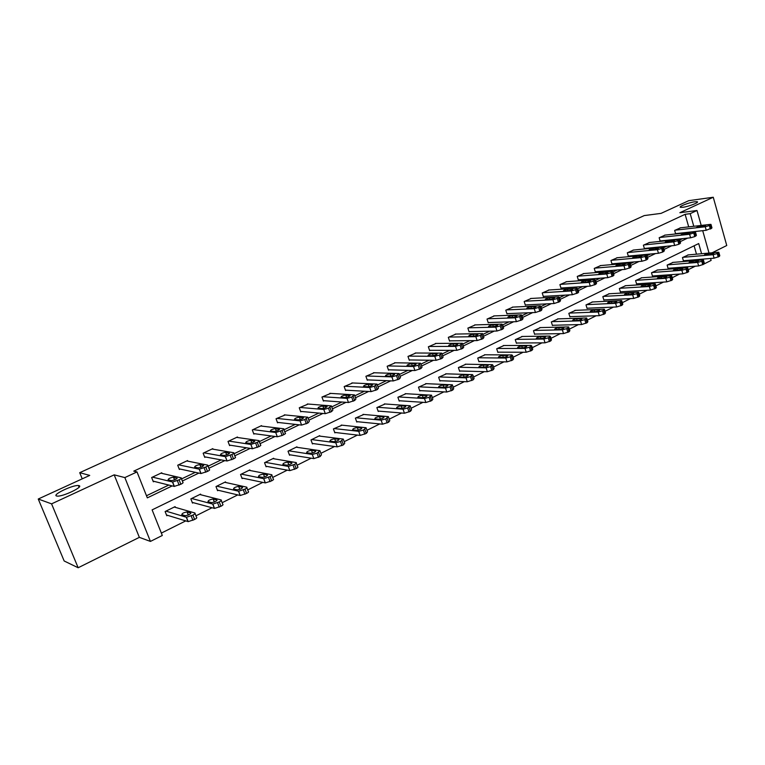 <?xml version="1.0" encoding="UTF-8"?>
<svg xmlns="http://www.w3.org/2000/svg" width="765" height="765" viewBox="0 0 765 765"><rect width="100%" height="100%" fill="white"/><g stroke="black" fill="none" stroke-linecap="round" stroke-linejoin="round"><path stroke-width="1.15" d="M79.005 485.632C84.007 486.626 62.979 496.791 57.241 496.102L56.553 495.988C51.905 494.792 72.866 484.809 78.393 485.536L79.005 485.632M694.783 201.778L697.116 201.711C700.023 202.17 688.73 206.588 682.858 207.277L680.601 207.334C677.723 206.866 688.873 202.505 694.783 201.778M701.591 253.722L698.703 243.557L152.111 509.882L162.304 535.471L150.428 541.419L124.848 477.59L137.002 471.919L147.329 497.862L172.192 485.909M139.345 537.355L114.186 474.845L51.571 503.858L38.25 499.019L64.164 560.984L78.154 567.754L139.345 537.355L150.428 541.419M712.11 252.794L726.75 245.517L713.257 197.246L679.865 212.718L696.991 210.499L701.218 225.436M710.57 258.474L711.115 260.425L704.517 263.734M161.358 533.09L185.732 520.898M195.945 515.801L212.048 507.75M222.137 502.701L237.724 494.917M247.707 489.925L262.797 482.38M272.675 477.446L287.277 470.14M297.059 465.254L311.202 458.187M320.908 453.339L334.573 446.502M344.212 441.682L357.418 435.084M366.99 430.303L379.756 423.925M389.261 419.172L401.596 413.004M411.034 408.281L422.959 402.323M432.34 397.628L443.863 391.871M453.186 387.214L464.317 381.649M473.583 377.021L484.341 371.637M493.559 367.037L503.944 361.845M513.105 357.265L523.145 352.244M532.249 347.693L541.945 342.844M551.001 338.321L560.372 333.636M569.38 329.132L578.426 324.609M587.377 320.133L596.117 315.763M605.029 311.317L613.463 307.1M622.327 302.672L630.475 298.599M639.282 294.19L647.152 290.26M655.911 285.88L663.504 282.084M672.234 277.724L679.559 274.061M688.232 269.72L695.308 266.191M51.571 503.858L78.154 567.754M38.25 499.019L89.725 475.409L79.723 472.684L644.264 215.577L661.056 213.378L688.758 200.669L713.257 197.246M79.723 472.684L82.237 478.842M698.244 260.301L698.015 259.526M696.494 254.181L694.104 245.804M688.347 254.898L682.466 257.566L683.441 260.942L683.929 260.702M673.114 262.385L667.128 265.101L668.113 268.505L668.61 268.257M657.604 270.007L651.503 272.77L652.507 276.203L653.014 275.955M641.806 277.772L635.581 280.583L636.614 284.045L637.13 283.786M625.703 285.689L619.363 288.548L620.415 292.029L620.941 291.771M609.303 293.75L602.839 296.657L603.91 300.167L604.446 299.909M592.588 301.965L586 304.929L587.09 308.467L587.635 308.199M575.548 310.341L568.825 313.354L569.944 316.92L570.499 316.653M558.182 318.881L551.326 321.95L552.454 325.546L553.019 325.268M540.463 327.583L533.473 330.709L534.63 334.343L535.204 334.056M522.399 336.466L515.266 339.65L516.442 343.303L517.035 343.016M503.972 345.531L496.695 348.764L497.891 352.455L498.493 352.158M485.173 354.769L477.743 358.068L478.966 361.788L479.579 361.491M465.99 364.207L458.398 367.563L459.65 371.321L460.272 371.006M446.406 373.836L438.651 377.26L439.932 381.047L440.564 380.731M426.411 383.676L418.493 387.157L419.794 390.972L420.444 390.647M405.995 393.717L397.905 397.264L399.234 401.109L399.904 400.784M385.149 403.977L376.868 407.582L378.235 411.474L378.914 411.14M363.853 414.458L355.381 418.13L356.777 422.051L357.475 421.706M342.089 425.177L333.425 428.907L334.85 432.866L335.558 432.512M319.847 436.127L319.674 435.658L310.982 439.932L312.436 443.92L313.162 443.566M297.107 447.324L296.925 446.827L288.032 451.197L289.524 455.223L290.27 454.859M273.851 458.78L273.66 458.254L264.566 462.71L266.086 466.784L266.851 466.401M250.069 470.504L249.859 469.93L240.564 474.501L242.113 478.603L242.897 478.221M225.742 482.505L225.512 481.883L215.998 486.559L217.585 490.7L218.388 490.308M200.851 494.783L200.593 494.114L190.858 498.895L192.484 503.083L193.296 502.681M175.376 507.367L175.089 506.64L165.116 511.536L166.789 515.753L167.621 515.342M688.701 226.88L685.115 214.315L133.76 471.144L137.002 471.919M146.488 495.749L168.778 485.048M181.544 478.928L195.305 472.33M208.09 466.201L221.2 459.908M233.994 453.769L246.473 447.783M259.287 441.644L271.164 435.945M283.987 429.796L295.28 424.374M308.142 418.216L318.852 413.071M331.733 406.894L341.888 402.027M354.797 395.84L364.408 391.231M377.346 385.024L386.43 380.664M399.387 374.448L407.965 370.337M420.951 364.111L429.041 360.229M442.036 353.994L449.667 350.332M462.682 344.097L469.853 340.655M482.878 334.41L489.619 331.178M502.653 324.924L508.974 321.893M522.017 315.639L527.936 312.799M540.979 306.536L546.506 303.887M559.559 297.633L564.704 295.166M577.766 288.902L582.548 286.607M595.6 280.344L600.028 278.221M613.081 271.957L617.173 269.997M630.226 263.734L633.994 261.936M647.037 255.673L650.48 254.018M663.523 247.764L666.659 246.263M679.693 240.009L682.533 238.651M680.582 227.817L674.654 230.428L675.629 233.832L676.126 233.593M665.206 235.085L659.162 237.743L660.166 241.176L660.664 240.937M649.542 242.495L643.394 245.192L644.407 248.654L644.914 248.415M633.592 250.04L627.319 252.785L628.361 256.275L628.878 256.026M617.336 257.728L610.948 260.521L612 264.04L612.526 263.791M600.774 265.56L594.252 268.41L595.333 271.957L595.878 271.699M583.896 273.545L577.25 276.442L578.35 280.019L578.895 279.761M566.683 281.683L559.904 284.637L561.022 288.242L561.587 287.975M549.136 289.992L542.222 292.995L543.37 296.629L543.934 296.361M531.245 298.455L524.188 301.515L525.354 305.178L525.938 304.9M512.99 307.09L505.789 310.207L506.985 313.899L507.577 313.621M494.372 315.897L487.028 319.072L488.242 322.801L488.845 322.514M475.371 324.886L467.874 328.118L469.108 331.886L469.729 331.589M455.978 334.066L448.319 337.355L449.591 341.152L450.222 340.855M436.193 343.437L428.362 346.784L429.653 350.619L430.303 350.313M415.978 353L407.984 356.414L409.304 360.277L409.964 359.961M395.342 362.773L387.167 366.253L388.515 370.145L389.194 369.83M374.257 372.756L365.909 376.294L367.286 380.224L367.975 379.899M352.722 382.959L344.174 386.564L345.589 390.532L346.287 390.198M330.709 393.382L321.969 397.054L323.413 401.061L324.13 400.717M308.209 404.044L299.268 407.783L300.741 411.819L301.477 411.474M285.211 414.946L276.05 418.751L277.561 422.825L278.307 422.471M261.678 426.095L261.506 425.627L252.307 429.968L253.846 434.08L254.621 433.717M237.619 437.513L237.427 437.006L228.018 441.443L229.596 445.603L230.38 445.23M212.995 449.189L212.785 448.644L203.155 453.196L204.771 457.384L205.575 457.001M187.798 461.152L187.568 460.559L177.71 465.216L179.364 469.452L180.186 469.06M162.008 473.401L161.75 472.76L151.652 477.523L153.344 481.797L154.195 481.395M114.186 474.845L124.848 477.59M685.115 214.315L690.202 213.665L696.991 210.499M703.37 259.966L703.121 259.096M702.7 230.676L709.031 253.062M659.669 237.504L689.6 234.272L694.754 232.589L695.27 231.489M693.788 226.297L690.202 213.665M182.357 481.022L198.843 473.095M208.883 468.266L224.853 460.587M234.769 455.825L250.241 448.386M260.043 443.671L275.037 436.471M284.723 431.804L299.249 424.824M308.859 420.205L322.906 413.454M332.44 408.864L346.029 402.333M355.486 397.79L368.634 391.47M378.015 386.956L390.733 380.846M400.047 376.37L412.345 370.451M421.591 366.005L433.487 360.286M442.667 355.878L454.18 350.341M463.294 345.962L474.424 340.607M483.48 336.256L494.247 331.082M503.246 326.751L513.659 321.749M522.6 317.446L532.669 312.608M541.553 308.333L551.288 303.657M560.114 299.411L569.533 294.888M578.311 290.671L587.415 286.292M596.136 282.094L604.943 277.858M613.606 273.698L622.127 269.605M630.743 265.465L638.976 261.506M647.534 257.384L655.5 253.559M664.01 249.466L671.708 245.766M680.171 241.692L687.611 238.116M680.047 227.874L710.188 224.403L710.981 224.403L709.365 225.579L705.234 226.775L675.141 230.189M675.581 233.66L706.229 230.284L705.234 226.775M705.473 225.273L702.308 226.784L696.638 227.358L700.405 225.857L705.473 225.273L705.626 225.818M711.048 224.671L711.966 227.903L706.229 230.284M683.384 260.75L714.108 258.178L719.196 256.524L719.798 255.759L718.909 252.593M687.812 254.946L718.029 252.268L718.823 252.297L717.235 253.54L713.123 254.707L682.954 257.327M713.315 253.043L708.227 253.492C705.76 253.961 704.517 254.468 704.489 255.022L710.178 254.602C712.664 254.143 713.917 253.626 713.936 253.072L713.315 253.043L713.487 253.655M664.661 235.142L695.404 231.852M660.109 240.994L690.604 237.8L689.6 234.272M689.925 232.703L686.702 234.243L681.08 234.788L684.885 233.258L689.925 232.703L690.078 233.249M695.481 232.13L696.408 235.381L694.754 236.605L690.604 237.8M648.988 242.553L678.794 239.445L679.53 239.445L677.838 240.698L673.659 241.903L643.901 244.953M644.35 248.472L674.682 245.469L673.659 241.903M674.08 240.277L674.663 240.287C674.634 240.812 673.343 241.338 670.8 241.845L665.225 242.362C665.254 241.826 666.535 241.31 669.069 240.803L674.08 240.277L674.242 240.832M679.616 239.732L680.554 243.002L678.861 244.264L674.682 245.469M668.055 268.305L698.636 265.933L703.771 264.26L704.393 263.466L703.484 260.282M672.569 262.433L702.633 259.937L703.398 259.966L701.773 261.257L697.642 262.424L667.625 264.862M697.919 260.702L692.861 261.114C690.355 261.582 689.102 262.108 689.083 262.672L694.725 262.29C697.24 261.821 698.502 261.305 698.522 260.722L697.919 260.702L698.091 261.314M652.449 275.993L682.868 273.822L688.051 272.139L688.691 271.317L687.773 268.113M657.039 270.055L686.941 267.76L687.678 267.788L686.014 269.117L681.854 270.294L652.01 272.522M682.227 268.505L677.197 268.888C674.673 269.357 673.401 269.882 673.391 270.475L678.976 270.122C681.519 269.653 682.801 269.117 682.81 268.534L682.227 268.505L682.409 269.127M633.018 250.098L662.653 247.181L663.351 247.191L661.61 248.482L657.412 249.686L627.836 252.546M628.304 256.084L658.455 253.282L657.412 249.686M657.938 247.994L658.493 248.003C658.474 248.549 657.173 249.084 654.591 249.6L649.074 250.078C649.102 249.533 650.393 248.998 652.956 248.491L657.938 247.994L658.101 248.549M663.437 247.487L664.393 250.777L662.662 252.077L658.455 253.282M616.753 257.776L646.186 255.061L646.855 255.07L645.077 256.409L640.841 257.623L611.474 260.272M611.943 263.839L641.912 261.248L640.841 257.623M641.481 255.864L642.017 255.873C641.998 256.438 640.678 256.983 638.067 257.499L632.607 257.939C632.626 257.375 633.936 256.839 636.537 256.323L641.481 255.864L641.644 256.428M646.951 255.386L647.926 258.694L646.148 260.033L641.912 261.248M600.171 265.608L629.404 263.103L630.044 263.122L628.208 264.489L623.953 265.713L594.797 268.152M595.275 271.747L625.043 269.366L623.953 265.713M624.709 263.887L625.206 263.896C625.196 264.48 623.867 265.034 621.218 265.551L615.825 265.952C615.835 265.378 617.154 264.833 619.793 264.308L624.709 263.887L624.871 264.451M630.14 263.447L631.125 266.765L630.389 267.626L625.043 269.366M636.547 283.825L666.803 281.864L672.024 280.172L672.693 279.311L671.756 276.098M641.233 277.81L670.953 275.725L671.66 275.763L669.949 277.131L665.76 278.307L636.098 280.334M666.239 276.452L661.247 276.806C658.675 277.274 657.393 277.81 657.393 278.412L662.92 278.106C665.502 277.628 666.793 277.093 666.803 276.481L666.239 276.452L666.42 277.073M620.348 291.809L650.422 290.069L655.691 288.357L656.38 287.468L655.433 284.236M625.12 285.728L654.658 283.844L655.328 283.882L653.578 285.297L649.361 286.483L619.889 288.29M649.944 284.561L644.981 284.867C642.38 285.345 641.089 285.89 641.089 286.512L646.568 286.234C649.179 285.766 650.48 285.211 650.48 284.59L650.135 285.182M603.834 299.937L633.716 298.436L639.043 296.705L639.75 295.778L638.794 292.536M608.701 293.779L638.039 292.125L638.679 292.163L636.891 293.626L632.645 294.812L603.375 296.399M633.334 292.823L628.4 293.091C625.77 293.569 624.46 294.133 624.47 294.774L629.891 294.535C632.531 294.056 633.85 293.492 633.841 292.852L633.525 293.444M583.284 273.593L612.287 271.307L611.015 272.742L606.721 273.966L577.795 276.184M578.283 279.808L607.84 277.647L606.721 273.966M607.592 272.072L608.07 272.082C608.07 272.684 606.721 273.248 604.044 273.774L598.708 274.128C598.718 273.535 600.047 272.981 602.715 272.455L607.592 272.072L607.764 272.636M612.995 271.661L613.999 274.998L613.234 275.888L607.84 277.647M587.013 308.228L616.695 306.956L622.06 305.216L622.796 304.25L621.821 300.999M591.976 301.993L621.094 300.569L621.706 300.616L620.96 301.563L619.86 302.118L615.586 303.313L586.545 304.661M616.399 301.238L611.503 301.477C608.835 301.955 607.515 302.529 607.525 303.189L612.88 302.988C615.567 302.51 616.896 301.936 616.877 301.276L616.59 301.869M566.062 281.73L594.826 279.665L593.468 281.147L589.155 282.381L560.468 284.37M560.955 288.022L590.293 286.1L589.155 282.381M590.14 280.42L590.599 280.43C590.599 281.042 589.241 281.616 586.526 282.151L581.247 282.476C581.257 281.855 582.605 281.291 585.302 280.765L590.14 280.42L590.312 280.975M595.505 280.038L596.528 283.394L595.734 284.322L590.293 286.1M569.858 316.672L599.32 315.658L604.742 313.899L605.507 312.895L604.513 309.624M574.917 310.361L603.805 309.184L604.388 309.223L603.623 310.217L602.495 310.781L598.192 311.977L569.39 313.086M599.119 309.835L594.262 310.026C591.565 310.514 590.226 311.097 590.245 311.776L595.543 311.613C598.259 311.135 599.597 310.552 599.578 309.863L599.32 310.466M548.495 290.031L577.011 288.204L575.567 289.734L571.226 290.968L542.796 292.727M543.293 296.39L572.383 294.716L571.226 290.968M572.344 288.931L572.765 288.941C572.775 289.581 571.398 290.165 568.644 290.7L563.442 290.977C563.442 290.346 564.809 289.763 567.544 289.237L572.344 288.931L572.516 289.495M577.671 288.587L578.703 291.962L577.881 292.928L572.383 294.716M552.378 325.288L581.601 324.532L587.071 322.753L587.864 321.711L586.851 318.422M557.532 318.9L586.181 317.972L586.726 318.011L585.933 319.043L584.785 319.617L580.453 320.822L551.89 321.673M581.505 318.594L576.686 318.747C573.951 319.234 572.593 319.827 572.622 320.525L577.843 320.42C580.597 319.933 581.964 319.34 581.935 318.632L581.696 319.225M530.585 298.493L558.832 296.906L557.303 298.493L552.932 299.737L524.771 301.238M525.278 304.939L554.109 303.514L552.932 299.737M554.176 297.614L554.577 297.633C554.587 298.283 553.191 298.886 550.408 299.421L545.273 299.66C545.273 299.01 546.65 298.417 549.423 297.881L554.176 297.614L554.348 298.178M559.464 297.308L560.515 300.702L559.664 301.706L554.109 303.514M534.544 334.066L563.518 333.588L569.045 331.79L569.868 330.709L568.835 327.401M539.803 327.602L568.194 326.932L568.701 326.971L567.879 328.051L566.712 328.634L562.352 329.839L534.056 330.423M563.528 327.535L558.746 327.649C555.983 328.137 554.615 328.74 554.635 329.457L559.798 329.39C562.581 328.902 563.958 328.3 563.929 327.573L563.729 328.166M512.321 307.119L540.281 305.79L538.656 307.434L534.257 308.678L506.392 309.921M506.899 313.65L535.462 312.493L534.257 308.678M535.634 306.478L536.007 306.497C536.016 307.176 534.611 307.779 531.79 308.324L526.731 308.515C526.722 307.846 528.127 307.243 530.929 306.698L535.634 306.478L535.816 307.042M540.884 306.21L541.955 309.624L541.065 310.666L535.462 312.493M516.356 343.026L545.062 342.825L550.647 341.018L551.498 339.889L550.456 336.571M521.73 336.476L549.834 336.074L549.452 337.241L548.256 337.834L543.867 339.048L515.859 339.364M545.187 336.657L540.453 336.724C537.652 337.212 536.255 337.834 536.294 338.579L541.371 338.551C544.202 338.063 545.598 337.442 545.56 336.696L545.378 337.289M493.683 315.926L521.348 314.864L519.626 316.557L515.189 317.81L487.63 318.785M488.156 322.534L516.423 321.663L515.189 317.81M516.71 315.524L517.054 315.543C517.073 316.241 515.648 316.863 512.779 317.408L507.807 317.551C507.797 316.863 509.213 316.251 512.062 315.706L516.71 315.524L516.891 316.088M521.912 315.304L523.002 318.728L522.084 319.818L516.423 321.663M497.795 352.158L526.224 352.254L531.866 350.427L532.746 349.251L531.685 345.923M503.284 345.531L531.092 345.417L530.642 346.622L529.428 347.233L525.01 348.448L497.288 348.467M526.463 345.971L521.778 345.99C518.938 346.478 517.532 347.109 517.57 347.884L522.572 347.903C525.431 347.415 526.846 346.774 526.808 346.01L526.664 346.602M474.673 324.915L502.003 324.13L500.186 325.88L495.72 327.143L468.496 327.831M469.022 331.608L496.982 331.025L495.72 327.143M497.393 324.771L497.709 324.781C497.728 325.507 496.284 326.139 493.377 326.684L488.481 326.789C488.472 326.072 489.906 325.441 492.794 324.896L497.393 324.771L497.575 325.326M502.548 324.58L503.657 328.022L502.701 329.16L496.982 331.025M478.861 361.482L506.994 361.883L512.684 360.038L513.611 358.823L512.531 355.467M484.465 354.769L511.967 354.95L510.198 356.825L505.751 358.049L478.355 357.771M507.348 355.476L502.72 355.448C499.832 355.945 498.417 356.586 498.455 357.379L503.38 357.456C506.277 356.959 507.711 356.308 507.664 355.515L507.549 356.108M455.261 334.076L482.619 333.607L480.334 335.405L475.84 336.667L448.959 337.059M449.485 340.855L477.121 340.578L475.84 336.667M477.666 334.2L477.943 334.219C477.962 334.965 476.509 335.606 473.564 336.16L468.754 336.218C468.744 335.472 470.198 334.831 473.114 334.276L477.666 334.2L477.848 334.754M482.763 334.056L483.901 337.518L482.897 338.704L477.121 340.578M459.536 370.987L487.353 371.723L493.1 369.858L494.066 368.587L492.966 365.221M465.263 364.197L492.431 364.685L490.556 366.617L486.081 367.85L459.019 367.257M487.831 365.182L483.251 365.096C480.334 365.603 478.89 366.263 478.938 367.076L483.776 367.2C486.712 366.703 488.166 366.043 488.118 365.221L488.032 365.804M435.448 343.437L462.404 343.275L460.052 345.13L455.519 346.392L429.012 346.478M429.557 350.303L456.839 350.341L455.519 346.392M457.508 343.839L457.766 343.858C457.786 344.623 456.303 345.283 453.32 345.837L448.606 345.837C448.586 345.082 450.069 344.422 453.023 343.868L457.508 343.839L457.69 344.384M462.557 343.734L463.714 347.214L462.672 348.448L456.839 350.341M439.808 380.702L467.291 381.764L473.095 379.889L474.099 378.56L472.98 375.175M445.66 373.817L472.483 374.62L470.504 376.619L465.99 377.853L439.292 376.944M467.893 375.099L463.38 374.965C460.415 375.462 458.962 376.131 459 376.982L463.753 377.155C466.736 376.657 468.199 375.978 468.151 375.127L468.103 375.72M415.223 353L441.759 353.143L439.32 355.065L434.769 356.337L408.644 356.108M409.189 359.952L436.107 360.325L434.769 356.337M436.92 353.688L437.14 353.698C437.159 354.491 435.658 355.17 432.636 355.735L428.018 355.677C428.008 354.893 429.5 354.214 432.493 353.659L436.92 353.688L437.102 354.233M441.921 353.631L443.088 357.131L442.007 358.412L436.107 360.325M419.669 390.609L446.798 392.024L452.66 390.131L453.702 388.754L452.564 385.35M425.646 383.638L452.383 384.814L450.002 386.851L445.469 388.084L419.144 386.832M447.535 385.225L443.078 385.034C440.076 385.541 438.603 386.229 438.641 387.1L443.298 387.329C446.32 386.822 447.812 386.134 447.755 385.254L447.735 385.837M394.558 362.763L420.406 363.212L418.139 365.221L413.549 366.502L387.845 365.928M388.4 369.801L414.926 370.528L413.549 366.502M415.873 363.748L416.074 363.757C416.093 364.58 414.563 365.268 411.503 365.833L406.98 365.727C406.97 364.915 408.481 364.226 411.522 363.662L415.873 363.748L416.064 364.283M420.817 363.729L422.012 367.248L420.884 368.587L414.926 370.528M399.101 400.736L425.847 402.514L431.776 400.602L432.866 399.158L431.699 395.744M405.211 393.669L431.517 395.189L429.06 397.293L424.489 398.536L398.565 396.93M426.727 395.572L422.337 395.323C419.297 395.83 417.795 396.538 417.843 397.437L422.404 397.724C425.464 397.217 426.975 396.509 426.918 395.601L426.927 396.174M373.454 372.727L399.081 373.55L396.48 375.605L391.862 376.887L366.598 375.969M367.162 379.87L393.267 380.951L391.862 376.887M394.367 374.028L394.53 374.047C394.549 374.888 393 375.596 389.901 376.17L385.474 376.007C385.474 375.166 387.004 374.458 390.083 373.894L394.367 374.028L394.549 374.563M399.253 374.066L400.468 377.604L399.282 379L393.267 380.951M378.092 411.063L404.436 413.234L410.423 411.302L411.56 409.801L410.384 406.368M384.336 403.92L410.183 405.794L407.649 407.974L403.05 409.218L377.556 407.248M405.46 406.148L401.137 405.832C398.058 406.349 396.538 407.066 396.576 408.003L401.042 408.347C404.149 407.841 405.67 407.114 405.622 406.177L405.66 406.741M351.89 382.921L377.021 384.097L374.334 386.22L369.686 387.511L344.881 386.229M345.455 390.15L371.121 391.613L369.686 387.511M372.383 384.546L372.507 384.556C372.526 385.436 370.958 386.153 367.812 386.727L363.499 386.507C363.49 385.637 365.048 384.919 368.175 384.346L372.383 384.546L372.565 385.063M377.202 384.623L378.445 388.18L377.202 389.634L371.121 391.613M356.624 421.63L382.548 424.202L388.591 422.242L389.787 420.683L388.582 417.231M363.012 414.391L388.381 416.638L385.761 418.895L381.123 420.148L356.079 417.786M383.724 416.963L379.478 416.581C376.351 417.097 374.812 417.833 374.85 418.799L379.201 419.21C382.347 418.694 383.906 417.948 383.858 416.982L383.925 417.547M329.858 393.334L354.463 394.883L351.68 397.083L347.004 398.374L322.687 396.719M323.26 400.65L348.477 402.514L347.004 398.374M349.892 395.295L349.988 395.304C349.997 396.213 348.41 396.959 345.216 397.532L341.018 397.245C341.018 396.347 342.605 395.61 345.77 395.036L350.074 395.811M354.654 395.428L355.916 399.005L354.616 400.525L348.477 402.514M334.688 432.416L360.162 435.409L366.272 433.43L367.525 431.804L366.292 428.333M341.228 425.082L366.081 427.731L363.375 430.064L358.709 431.317L334.142 428.563M361.491 428.018L357.322 427.568C354.157 428.094 352.598 428.849 352.627 429.844L356.873 430.312C360.066 429.796 361.635 429.031 361.596 428.037L361.692 428.591M307.329 403.977L331.379 405.909L328.51 408.194L323.796 409.495L300.004 407.439M300.588 411.388L325.307 413.674L323.796 409.495M326.885 406.301L326.951 406.301C326.961 407.238 325.335 408.003 322.103 408.587L318.02 408.233C318.03 407.305 319.636 406.55 322.849 405.966L327.066 406.798M331.58 406.473L332.88 410.078L331.513 411.656L325.307 413.674M312.263 443.442L337.26 446.875L343.437 444.876L344.747 443.184L343.495 439.693M318.957 436.012L343.275 439.072L340.463 441.491L335.768 442.744L311.709 439.569M338.761 439.32L334.678 438.804C331.465 439.33 329.878 440.105 329.906 441.137L334.028 441.673C337.269 441.156 338.866 440.372 338.828 439.34L338.962 439.885M284.293 414.859L307.769 417.202L304.795 419.564L300.052 420.865L276.806 418.398M277.389 422.366L301.592 425.091L300.052 420.865M303.552 418.015L303.389 417.556C303.38 418.522 301.735 419.306 298.455 419.889L294.496 419.478C294.515 418.512 296.151 417.738 299.402 417.155L303.533 418.034M307.979 417.776L309.299 421.41L307.865 423.055L301.592 425.091M289.333 454.706L313.832 458.608L320.066 456.59L321.443 454.821L320.172 451.312M296.179 447.19L319.933 450.671L317.035 453.176L312.302 454.439L288.778 450.824M315.496 450.891L311.508 450.298C308.247 450.824 306.631 451.627 306.66 452.689L310.657 453.301C313.946 452.775 315.572 451.972 315.534 450.901L315.696 451.436M260.741 425.981L283.595 428.754C284.389 428.964 283.892 429.528 282.084 430.456L275.744 432.512L253.081 429.605M253.664 433.592L277.312 436.777L275.735 432.512L277.322 436.777L282.094 435.476L280.516 431.211M279.445 429.538L279.263 429.069C279.254 430.073 277.58 430.877 274.252 431.47L270.418 430.982C270.456 429.978 272.12 429.184 275.41 428.601L279.435 429.538M283.815 429.347L285.163 433C285.957 433.22 285.46 433.793 283.662 434.721L282.094 435.476M265.885 466.229L289.849 470.618L296.16 468.582C297.929 467.625 298.407 467.004 297.604 466.736L296.304 463.207M272.904 458.618L296.045 462.538C296.858 462.806 296.38 463.418 294.601 464.365L288.29 466.411L265.331 462.337M291.695 462.729L287.793 462.06C284.503 462.586 282.859 463.408 282.868 464.508L286.751 465.197C290.078 464.661 291.723 463.839 291.704 462.729L291.895 463.255L291.704 462.729M236.643 437.37L258.886 440.583C259.66 440.812 259.125 441.405 257.27 442.361L250.891 444.446L228.802 441.08M229.395 445.067L252.46 448.739L250.844 444.436M254.602 440.86C254.544 441.893 252.842 442.715 249.505 443.318L245.747 442.753C245.833 441.721 247.525 440.908 250.824 440.315L254.774 441.319M259.106 441.166L260.492 444.876C261.267 445.115 260.731 445.708 258.876 446.664L252.46 448.739M241.893 478.01L265.34 482.916L271.671 480.85C273.497 479.865 274.013 479.225 273.229 478.938L271.891 475.352M249.084 470.312L271.642 474.702C272.436 474.989 271.91 475.62 270.083 476.595L263.743 478.67L241.338 474.118M267.339 474.845L263.504 474.099C260.205 474.625 258.532 475.467 258.484 476.605L262.299 477.37C265.646 476.825 267.32 475.983 267.339 474.845L267.53 475.352M211.991 449.017L233.593 452.698C234.329 452.957 233.746 453.569 231.843 454.544L225.436 456.657L203.959 452.813M204.551 456.81L227.004 460.989L225.35 456.648M229.347 452.937C229.242 453.999 227.511 454.84 224.164 455.462L220.473 454.802C220.616 453.741 222.347 452.909 225.646 452.297L229.519 453.377M233.803 453.263L235.238 457.03C235.974 457.298 235.4 457.91 233.497 458.895L227.004 460.989M217.346 490.059L240.239 495.51L246.607 493.415C248.482 492.402 249.036 491.742 248.281 491.426L246.894 487.774M224.719 482.275L246.655 487.152C247.411 487.458 246.856 488.118 244.972 489.122L238.604 491.226L216.791 486.167M242.39 487.248L238.632 486.406C235.333 486.961 233.631 487.812 233.526 488.988L237.265 489.849C240.612 489.294 242.323 488.424 242.39 487.248L242.582 487.735M186.746 460.941L207.678 465.12C208.376 465.397 207.755 466.038 205.804 467.033L199.359 469.184L178.532 464.824M179.115 468.83L200.927 473.545L199.235 469.165M203.49 465.302C203.318 466.401 201.549 467.272 198.202 467.893L194.597 467.147C194.798 466.057 196.557 465.197 199.866 464.584L203.643 465.722M207.879 465.646L209.361 469.49C210.069 469.777 209.447 470.418 207.487 471.422L200.927 473.545M192.216 502.385L214.525 508.419L220.922 506.287C222.854 505.254 223.447 504.565 222.72 504.221L221.295 500.501M199.789 494.515L221.066 499.908C221.783 500.243 221.181 500.922 219.259 501.955L212.852 504.087L191.671 498.493M216.849 499.956L213.167 499.019C209.859 499.583 208.118 500.463 207.965 501.668L211.628 502.624C214.984 502.05 216.725 501.161 216.849 499.956L217.031 500.425M160.908 473.153L181.123 477.838C181.793 478.144 181.123 478.804 179.106 479.837L172.632 482.007L152.503 477.13M153.077 481.118L174.21 486.416L172.469 481.979M176.983 477.982C176.753 479.11 174.956 479.999 171.59 480.64L168.08 479.798C168.348 478.67 170.136 477.79 173.454 477.159L177.136 478.374M181.315 478.345L182.845 482.256C183.514 482.562 182.845 483.231 180.846 484.264L174.21 486.416M166.483 514.998L188.18 521.634L194.616 519.473C196.586 518.412 197.236 517.695 196.538 517.331L195.056 513.535M174.257 507.042L194.836 512.971C195.524 513.334 194.884 514.042 192.904 515.103L186.469 517.264L165.948 511.125M190.676 512.971L187.081 511.938C183.763 512.512 181.994 513.411 181.783 514.654L185.36 515.706C188.726 515.132 190.495 514.214 190.676 512.971L190.848 513.411M711.345 228.611L710.35 225.111M710.35 229.089L709.365 225.579M700.405 225.857L700.721 226.966M713.123 254.707L714.108 258.178M717.235 253.54L718.22 257.021M718.22 253.052L719.196 256.524M708.581 254.745L708.227 253.492M695.768 236.117L694.754 232.589M694.754 236.605L693.75 233.067M684.885 233.258L685.211 234.406M679.884 243.767L678.861 240.21M678.861 244.264L677.838 240.698M669.069 240.803L669.413 241.989M697.642 262.424L698.636 265.933M701.773 261.257L702.767 264.757M702.777 260.76L703.771 264.26M693.233 262.414L692.861 261.114M681.854 270.294L682.868 273.822M686.014 269.117L687.027 272.646M687.037 268.611L688.051 272.139M677.589 270.227L677.197 268.888M663.704 251.57L662.662 247.975M662.662 252.077L661.61 248.482M652.956 248.491L653.32 249.725M647.209 259.517L646.148 255.893M646.148 260.033L645.077 256.409M636.537 256.323L636.91 257.604M630.389 267.626L629.299 263.973M629.299 268.152L628.208 264.489M619.793 264.308L620.185 265.646M665.76 278.307L666.803 281.864M669.949 277.131L670.991 280.688M670.991 276.614L672.024 280.172M661.649 278.192L661.247 276.806M649.361 286.483L650.422 290.069M653.578 285.297L654.639 288.883M654.639 284.771L655.691 288.357M645.402 286.311L644.981 284.867M632.645 294.812L633.716 298.436M636.891 293.626L637.962 297.241M637.962 293.081L639.043 296.705M628.849 294.592L628.4 293.091M613.234 275.888L612.124 272.206M612.124 276.423L611.015 272.742M602.715 272.455L603.136 273.841M615.586 303.313L616.695 306.956M619.86 302.118L620.96 305.771M620.96 301.563L622.06 305.216M611.971 303.036L611.503 301.477M595.734 284.322L594.606 280.602M594.606 284.867L593.468 281.147M585.302 280.765L585.741 282.199M598.192 311.977L599.32 315.658M602.495 310.781L603.623 314.463M603.623 310.217L604.742 313.899M594.759 311.651L594.262 310.026M577.881 292.928L576.724 289.18M576.724 293.483L575.567 289.734M567.544 289.237L568.013 290.738M580.453 320.822L581.601 324.532M584.785 319.617L585.933 323.327M585.933 319.043L587.071 322.753M577.202 320.439L576.686 318.747M559.664 301.706L558.488 297.929M558.488 302.28L557.303 298.493M549.423 297.881L549.911 299.44M562.352 329.839L563.518 333.588M566.712 328.634L567.879 332.373M567.879 328.051L569.045 331.79M559.301 329.399L558.746 327.649M541.065 310.666L539.861 306.851M539.861 311.25L538.656 307.434M530.929 306.698L531.446 308.333M543.867 339.048L545.062 342.825M548.256 337.834L549.452 341.611M549.452 337.241L550.647 341.018M541.037 338.56L540.453 336.724M522.084 319.818L520.85 315.974M520.85 320.411L519.626 316.557M512.062 315.706L512.607 317.418M525.01 348.448L526.224 352.254M529.428 347.233L530.642 351.039M530.642 346.622L531.866 350.427M522.39 347.903L521.778 345.99M502.701 329.16L501.438 325.278M501.438 329.763L500.186 325.88M492.794 324.896L493.368 326.684M505.751 358.049L506.994 361.883M510.198 356.825L511.441 360.669M511.441 356.203L512.684 360.038M503.37 357.456L502.72 355.448M482.897 338.704L481.615 334.783M481.615 339.325L480.334 335.405M473.114 334.276L473.736 336.151M486.081 367.85L487.353 371.723M490.556 366.617L491.828 370.499M491.828 365.986L493.1 369.858M483.949 367.2L483.251 365.096M462.672 348.448L461.362 344.499M461.362 349.079L460.052 345.13M453.023 343.868L453.674 345.818M465.99 377.853L467.291 381.764M470.504 376.619L471.795 380.54M471.795 375.978L473.095 379.889M464.106 377.145L463.38 374.965M442.007 358.412L440.669 354.415M440.669 359.053L439.32 355.065M432.493 353.659L433.181 355.687M445.469 388.084L446.798 392.024M450.002 386.851L451.331 390.791M451.331 386.182L452.66 390.131M443.843 387.3L443.078 385.034M420.884 368.587L419.507 364.561M419.507 369.246L418.139 365.221M411.522 363.662L412.239 365.766M424.489 398.536L425.847 402.514M429.06 397.293L430.418 401.281M430.418 396.614L431.776 400.602M423.141 397.676L422.337 395.323M399.282 379L397.886 374.936M397.886 379.67L396.48 375.605M390.083 373.894L390.839 376.064M403.05 409.218L404.436 413.234M407.649 407.974L409.036 411.991M409.036 407.286L410.423 411.302M401.979 408.271L401.137 405.832M377.202 389.634L375.768 385.531M375.768 390.332L374.334 386.22M368.175 384.346L368.959 386.593M381.123 420.148L382.548 424.202M385.761 418.895L387.176 422.949M387.176 418.187L388.591 422.242M380.358 419.096L379.478 416.581M354.616 400.525L353.153 396.385M353.153 401.233L351.68 397.083M345.77 395.036L346.583 397.351M358.709 431.317L360.162 435.409M363.375 430.064L364.819 434.157M364.819 429.337L366.272 433.43M358.25 430.159L357.322 427.568M331.513 411.656L330.011 407.477M330.011 412.383L328.51 408.194M322.849 405.966L323.71 408.347M335.768 442.744L337.26 446.875M340.463 441.491L341.955 445.622M341.955 440.745L343.437 444.876M335.634 441.472L334.678 438.804M307.865 423.055L306.325 418.828M306.335 423.791L304.795 419.564M299.402 417.155L300.291 419.593M312.302 454.439L313.832 458.608M317.035 453.176L318.556 457.355M318.556 452.421L320.066 456.59M312.502 453.033L311.508 450.298M283.662 434.721L282.084 430.456M275.41 428.601L276.337 431.097M288.29 466.411L289.849 470.618L288.29 466.411M293.043 465.139L294.601 469.356M294.601 464.365L296.16 468.582M288.835 464.862L287.793 462.06M258.876 446.664L257.27 442.361M257.27 447.439L255.653 443.126M250.853 440.315L251.809 442.878M263.695 478.661L265.292 482.906M268.496 477.389L270.083 481.644M270.083 476.595L271.671 480.85M263.504 474.099L264.585 476.978L263.533 474.099M233.497 458.895L231.843 454.544M231.843 459.689L230.198 455.338M225.713 452.306L226.708 454.926M238.517 491.206L240.153 495.49M243.346 489.935L244.972 494.228M244.972 489.122L246.607 493.415M239.808 489.351L238.69 486.425M207.487 471.422L205.804 467.033M205.804 472.235L204.112 467.845M199.961 464.594L200.985 467.262M212.727 504.059L214.401 508.39M217.585 502.787L219.259 507.128M219.259 501.955L220.922 506.287M214.41 502.022L213.263 499.038M180.846 484.264L179.106 479.837M179.115 485.096L177.375 480.659M173.579 477.178L174.64 479.894M186.297 517.226L188.018 521.606M191.193 515.954L192.904 520.334M192.904 515.103L194.616 519.473M188.391 514.998L187.205 511.967M697.116 201.711L697.307 202.362M78.393 485.536L79.082 487.2M361.769 428.515L361.596 428.037M339 439.827L338.828 439.34M315.725 451.407L315.534 450.901M252.507 448.749L250.891 444.446M250.824 440.315L251.79 442.878M263.743 478.67L265.34 482.916M227.09 461.008L225.436 456.657M225.646 452.297L226.66 454.936M238.604 491.226L240.239 495.51M239.761 489.361L238.632 486.406M201.052 473.564L199.359 469.184M199.866 464.584L200.908 467.281M212.852 504.087L214.525 508.419M214.334 502.05L213.167 499.019M174.372 486.444L172.632 482.007M173.454 477.159L174.544 479.932M186.469 517.264L188.18 521.634M188.295 515.036L187.081 511.938"/></g></svg>
